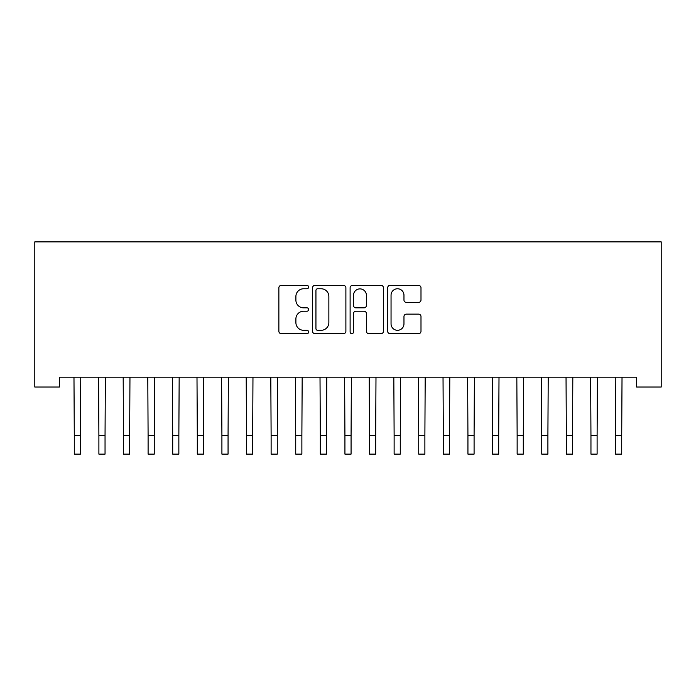 <?xml version="1.0" encoding="UTF-8"?>
<svg xmlns="http://www.w3.org/2000/svg" width="696" height="696" viewBox="0 0 696 696"><rect width="100%" height="100%" fill="white"/><g stroke="black" fill="none" stroke-linecap="round" stroke-linejoin="round"><path stroke-width="1.04" d="M308.632 287.074A1.688 1.688 0 0 0 306.945 285.386L281.288 285.386A2.419 2.419 0 0 0 278.87 287.796L278.87 331.27A2.419 2.419 0 0 0 281.288 333.68L306.945 333.68A1.688 1.688 0 0 0 308.632 331.992A1.688 1.688 0 0 0 306.945 330.304L303.621 330.304A7.726 7.726 0 0 1 295.896 322.57L295.896 318.951A7.726 7.726 0 0 1 303.621 311.225L306.945 311.225A1.688 1.688 0 0 0 308.632 309.529A1.688 1.688 0 0 0 306.945 307.841L303.621 307.841A7.726 7.726 0 0 1 295.896 300.115L295.896 296.496A7.726 7.726 0 0 1 303.621 288.762L306.945 288.762A1.688 1.688 0 0 0 308.632 287.074M418.574 302.412A2.419 2.419 0 0 0 420.993 299.993L420.993 287.796A2.419 2.419 0 0 0 418.574 285.386L390.082 285.386A2.419 2.419 0 0 0 387.663 287.796L387.663 331.27A2.419 2.419 0 0 0 390.082 333.68L418.574 333.68A2.419 2.419 0 0 0 420.993 331.27L420.993 316.532A2.419 2.419 0 0 0 418.574 314.122L406.386 314.122A2.419 2.419 0 0 0 403.967 316.532L403.967 323.84A6.464 6.464 0 0 1 397.503 330.304A6.464 6.464 0 0 1 391.048 323.84L391.048 295.226A6.464 6.464 0 0 1 397.503 288.762A6.464 6.464 0 0 1 403.967 295.226L403.967 299.993A2.419 2.419 0 0 0 406.386 302.412L418.574 302.412M636.596 377.189L59.404 377.189L59.404 387.037L34.8 387.037L34.8 241.877L661.2 241.877L661.2 387.037L636.596 387.037L636.596 377.189M345.886 287.796A2.419 2.419 0 0 0 343.476 285.386L314.975 285.386A2.419 2.419 0 0 0 312.556 287.796L312.556 331.27A2.419 2.419 0 0 0 314.975 333.68L343.476 333.68A2.419 2.419 0 0 0 345.886 331.27L345.886 287.796M352.524 285.386L381.025 285.386A2.419 2.419 0 0 1 383.444 287.796L383.444 331.27A2.419 2.419 0 0 1 381.025 333.68L368.828 333.68A2.419 2.419 0 0 1 366.418 331.27L366.418 313.635A2.419 2.419 0 0 0 363.999 311.225L355.908 311.225A2.419 2.419 0 0 0 353.498 313.635L353.498 331.992A1.688 1.688 0 0 1 351.802 333.68A1.688 1.688 0 0 1 350.114 331.992L350.114 287.796A2.419 2.419 0 0 1 352.524 285.386M317.628 288.762A1.688 1.688 0 0 0 315.94 290.458L315.94 328.608A1.688 1.688 0 0 0 317.628 330.304L321.134 330.304A7.726 7.726 0 0 0 328.86 322.57L328.86 296.496A7.726 7.726 0 0 0 321.134 288.762L317.628 288.762M366.418 295.348A6.464 6.464 0 0 0 359.954 288.884A6.464 6.464 0 0 0 353.498 295.348L353.498 305.431A2.419 2.419 0 0 0 355.908 307.841L363.999 307.841A2.419 2.419 0 0 0 366.418 305.431L366.418 295.348M73.976 377.189L74.289 435.67L80.44 435.67L80.753 377.189M74.289 435.67L74.289 454.123L80.44 454.123L80.44 435.67M98.58 377.189L98.893 435.67L105.044 435.67L105.357 377.189M98.893 435.67L98.893 454.123L105.044 454.123L105.044 435.67M123.183 377.189L123.496 435.67L129.647 435.67L129.961 377.189M123.496 435.67L123.496 454.123L129.647 454.123L129.647 435.67M147.787 377.189L148.1 435.67L154.251 435.67L154.564 377.189M148.1 435.67L148.1 454.123L154.251 454.123L154.251 435.67M172.391 377.189L172.704 435.67L178.855 435.67L179.168 377.189M172.704 435.67L172.704 454.123L178.855 454.123L178.855 435.67M196.994 377.189L197.307 435.67L203.458 435.67L203.771 377.189M197.307 435.67L197.307 454.123L203.458 454.123L203.458 435.67M221.598 377.189L221.911 435.67L228.062 435.67L228.375 377.189M221.911 435.67L221.911 454.123L228.062 454.123L228.062 435.67M246.201 377.189L246.515 435.67L252.665 435.67L252.97 377.189M246.515 435.67L246.515 454.123L252.665 454.123L252.665 435.67M270.805 377.189L271.118 435.67L277.269 435.67L277.574 377.189M271.118 435.67L271.118 454.123L277.269 454.123L277.269 435.67M295.409 377.189L295.722 435.67L301.873 435.67L302.177 377.189M295.722 435.67L295.722 454.123L301.873 454.123L301.873 435.67M320.012 377.189L320.325 435.67L326.476 435.67L326.781 377.189M320.325 435.67L320.325 454.123L326.476 454.123L326.476 435.67M344.616 377.189L344.929 435.67L351.071 435.67L351.384 377.189M344.929 435.67L344.929 454.123L351.071 454.123L351.071 435.67M369.219 377.189L369.524 435.67L375.675 435.67L375.988 377.189M369.524 435.67L369.524 454.123L375.675 454.123L375.675 435.67M393.823 377.189L394.127 435.67L400.278 435.67L400.591 377.189M394.127 435.67L394.127 454.123L400.278 454.123L400.278 435.67M418.426 377.189L418.731 435.67L424.882 435.67L425.195 377.189M418.731 435.67L418.731 454.123L424.882 454.123L424.882 435.67M443.03 377.189L443.335 435.67L449.486 435.67L449.799 377.189M443.335 435.67L443.335 454.123L449.486 454.123L449.486 435.67M467.625 377.189L467.938 435.67L474.089 435.67L474.402 377.189M467.938 435.67L467.938 454.123L474.089 454.123L474.089 435.67M492.229 377.189L492.542 435.67L498.693 435.67L499.006 377.189M492.542 435.67L492.542 454.123L498.693 454.123L498.693 435.67M516.832 377.189L517.145 435.67L523.296 435.67L523.61 377.189M517.145 435.67L517.145 454.123L523.296 454.123L523.296 435.67M541.436 377.189L541.749 435.67L547.9 435.67L548.213 377.189M541.749 435.67L541.749 454.123L547.9 454.123L547.9 435.67M566.039 377.189L566.353 435.67L572.503 435.67L572.817 377.189M566.353 435.67L566.353 454.123L572.503 454.123L572.503 435.67M590.643 377.189L590.956 435.67L597.107 435.67L597.42 377.189M590.956 435.67L590.956 454.123L597.107 454.123L597.107 435.67M615.247 377.189L615.56 435.67L621.711 435.67L622.024 377.189M615.56 435.67L615.56 454.123L621.711 454.123L621.711 435.67"/></g></svg>
